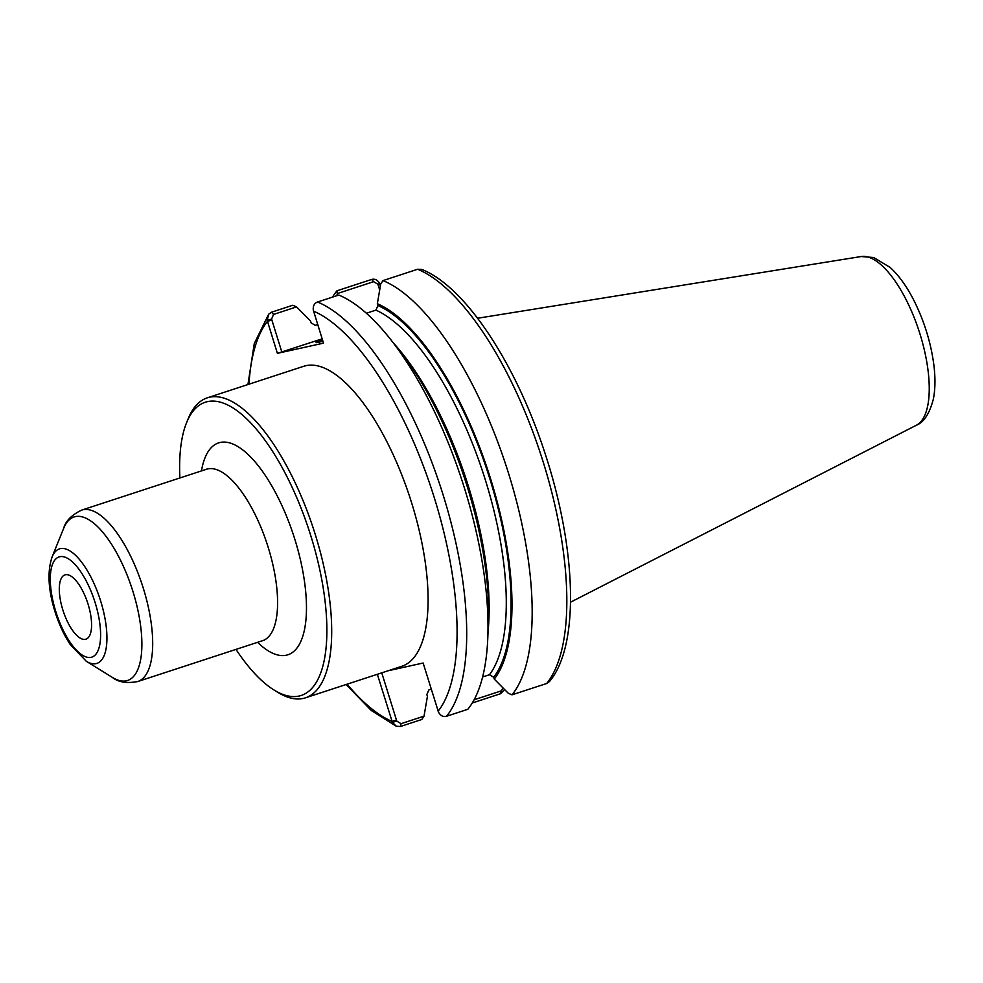 <?xml version="1.0" encoding="UTF-8"?>
<svg xmlns="http://www.w3.org/2000/svg" width="983" height="983" viewBox="0 0 983 983"><rect width="100%" height="100%" fill="white"/><g stroke="black" fill="none" stroke-linecap="round" stroke-linejoin="round"><path stroke-width="1.47" d="M65.394 574.76A33.815 12.89 -108.1 0 0 64.927 574.895A33.815 12.89 -108.1 0 0 62.998 610.443A33.815 12.89 -108.1 0 0 85.496 639.306A33.815 12.89 -108.1 0 0 85.963 639.171A33.815 12.89 -108.1 0 0 87.892 603.623A33.815 12.89 -108.1 0 0 65.394 574.76M235.981 649.394A154.27 58.796 -108.1 0 0 273.95 689.968L277.538 692.192A157.821 60.147 -108.1 0 0 303.292 698.409A157.821 60.147 -108.1 0 0 305.467 697.819A157.821 60.147 -108.1 0 0 314.462 531.938A157.821 60.147 -108.1 0 0 209.49 397.23A157.821 60.147 -108.1 0 0 207.302 397.832A157.821 60.147 -108.1 0 0 188.109 418.881L186.524 422.801A154.27 58.796 -108.1 0 0 179.889 477.971M207.302 397.832L303.698 366.29A157.821 60.147 71.9 0 1 305.885 365.688A157.821 60.147 71.9 0 1 410.857 500.396A157.821 60.147 71.9 0 1 401.863 666.265L305.467 697.819M273.95 689.968A154.27 58.796 -108.1 0 0 299.115 696.038A154.27 58.796 -108.1 0 0 310.898 536.067A154.27 58.796 -108.1 0 0 207.425 401.642A154.27 58.796 -108.1 0 0 186.524 422.801M512.008 694.834A225.635 85.988 -108.1 0 0 508.789 474.138A225.635 85.988 -108.1 0 0 382.989 280.597L417.628 269.256L421.854 269.453C465.991 286.962 516.628 364.963 545.504 454.81C576.345 549.178 579.81 645.548 549.485 681.526L546.659 683.504L512.008 694.834L508.211 693.199L494.277 679.106A205.128 78.173 -108.1 0 0 490.726 479.237A205.128 78.173 -108.1 0 0 377.349 303.71L377.927 305.566L375.911 310.124L366.376 313.245M377.349 303.71L380.74 283.94L382.989 280.597M380.421 285.807L379.659 283.559C377.619 279.934 374.941 278.57 371.623 279.455L336.972 290.796A225.635 85.988 -108.1 0 0 332.512 297.112M472.27 702.98L500.642 693.691L504.611 689.562M503.284 688.223L501.146 690.926L474.113 699.773M336.923 295.674L337.292 293.573L373.675 281.666L377.927 284.271L379.659 283.559M336.972 290.796L337.292 293.573M487.777 638.323A225.635 85.988 -108.1 0 0 389.501 338.041L399.073 350.022A205.128 78.173 -108.1 0 1 488.404 623.013L487.777 638.323A225.635 85.988 -108.1 0 1 467.81 709.296L446.54 716.263C443.222 717.148 440.544 715.771 438.504 712.147L423.132 663.009L388.113 670.775M267.179 320.372L271.578 319.07L273.557 314.425L296.559 306.893L292.774 305.258L271.505 312.213L268.666 314.191L267.179 320.372L277.39 353.352L323.505 343.141L313.294 310.149C312.901 305.983 314.314 303.268 317.521 302.014L338.791 295.06A225.635 85.988 -108.1 0 1 389.501 338.041M421.793 719.495L424.029 716.152L401.027 723.685L396.776 721.067L392.389 722.37L396.309 726.253L400.523 726.462L421.793 719.495M396.776 721.067L381.76 672.851M377.349 674.289L392.389 722.37M296.559 306.893L310.505 320.986L311.083 322.842L315.297 325.361L317.718 324.574M431.279 689.181L428.858 689.968L426.843 694.539L427.421 696.394L424.029 716.152M377.927 284.271L379.696 289.985M322.166 338.84L277.39 353.352M281.838 352.037L271.578 319.07M322.916 341.224A35.499 1.229 162.7 0 1 318.848 342.219A35.499 1.229 162.7 0 1 316.145 342.576A35.499 1.229 162.7 0 1 322.473 339.835M482.616 676.98L489.473 674.731L493.699 677.25L494.277 679.106M257.571 642.317A111.484 42.49 -108.1 0 0 302.764 570.988A111.484 42.49 -108.1 0 0 220.131 442.473A111.484 42.49 -108.1 0 0 201.478 470.906M264.181 640.449L262.596 640.683A90.178 34.368 -108.1 0 0 267.732 545.884A90.178 34.368 -108.1 0 0 207.745 468.916A90.178 34.368 -108.1 0 0 206.504 469.26L207.917 468.51M262.596 640.683L137.706 681.551A90.178 34.368 -108.1 0 0 142.842 586.765A90.178 34.368 -108.1 0 0 82.855 509.784A90.178 34.368 -108.1 0 0 81.614 510.128L206.504 469.26M86.258 661.252A60.246 22.965 -108.1 0 0 96.088 663.623A60.246 22.965 -108.1 0 0 100.696 601.154A60.246 22.965 -108.1 0 0 60.282 548.649A60.246 22.965 -108.1 0 0 52.124 556.919C47.209 571.418 48.155 589.616 54.937 611.5C58.882 624.058 63.993 635.092 70.285 644.615L86.258 661.252L112.369 677.41A86.025 32.783 -108.1 0 0 126.402 680.801A86.025 32.783 -108.1 0 0 132.975 591.606A86.025 32.783 -108.1 0 0 75.273 516.64A86.025 32.783 -108.1 0 0 63.612 528.436C65.542 521.125 71.538 515.018 81.614 510.128M59.779 556.734A52.713 20.09 -108.1 0 0 55.748 611.401A52.713 20.09 -108.1 0 0 91.112 657.332A52.713 20.09 -108.1 0 0 95.142 602.665A52.713 20.09 -108.1 0 0 59.779 556.734M546.659 683.504A225.635 85.988 -108.1 0 0 543.439 462.796A225.635 85.988 -108.1 0 0 417.628 269.256M501.146 690.926L500.642 693.691M446.54 716.263A225.635 85.988 -108.1 0 0 443.321 495.555A225.635 85.988 -108.1 0 0 317.521 302.014M438.148 711.2A218.533 83.285 -108.1 0 0 434.437 498.184A218.533 83.285 -108.1 0 0 313.54 311.132M401.027 723.685L400.523 726.462M347.122 684.18A218.533 83.285 -108.1 0 0 392.033 721.424L396.481 720.109M271.873 320.04L267.425 321.355A218.533 83.285 -108.1 0 0 248.957 384.206M373.675 281.666L371.623 279.455M380.016 284.517L378.222 285.242M273.557 314.425L271.505 312.213M493.699 677.25A203.26 77.46 -108.1 0 0 490.026 479.397A203.26 77.46 -108.1 0 0 377.927 305.566M489.473 674.731A199.709 76.109 -108.1 0 0 485.59 480.712A199.709 76.109 -108.1 0 0 375.911 310.124M488.06 631.455A199.709 76.109 -108.1 0 0 393.802 343.411M861.145 256.538L873.666 257.509L890.229 267.487C899.408 276.002 907.641 287.663 914.915 302.457C924.708 322.621 931.024 343.436 933.85 364.914C935.46 377.693 935.312 389.059 933.383 399.024C929.537 413.634 923.86 422.371 916.353 425.246A88.912 33.889 -108.1 0 0 919.019 330.988A88.912 33.889 -108.1 0 0 861.145 256.538L477.603 318.246M112.369 677.41C118.243 682.19 126.684 683.566 137.706 681.551M52.124 556.919L63.612 528.436M396.309 726.253L371.279 710.488L346.114 684.512M247.949 384.537L254.265 343.571L268.666 314.191M916.353 425.246L570.521 602.21"/></g></svg>
